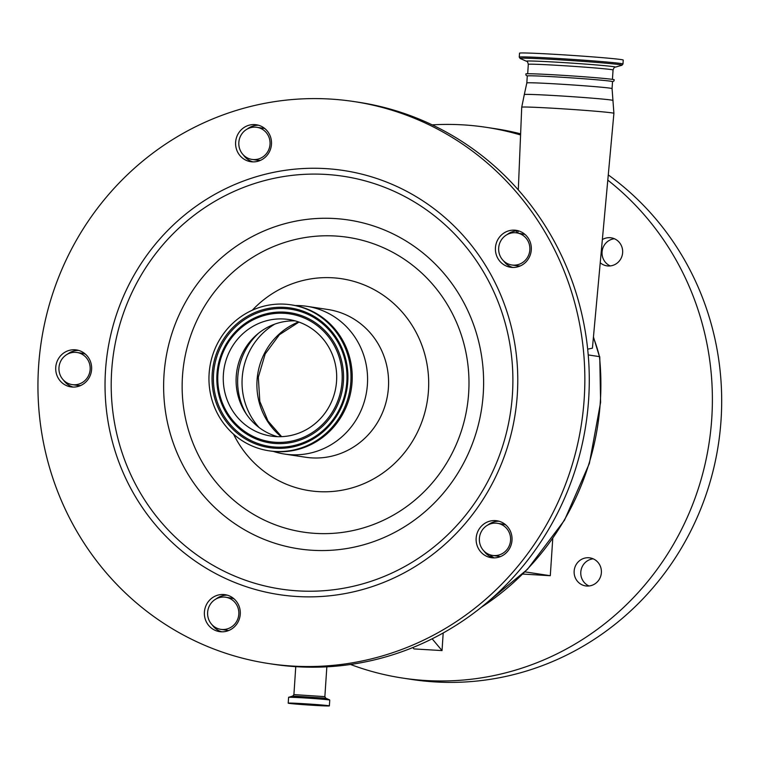 <?xml version="1.0" encoding="UTF-8"?>
<svg xmlns="http://www.w3.org/2000/svg" width="759" height="759" viewBox="0 0 759 759"><rect width="100%" height="100%" fill="white"/><g stroke="black" fill="none" stroke-linecap="round" stroke-linejoin="round"><path stroke-width="1.14" d="M612.067 88.604A42.713 1.025 -176.2 0 0 557.808 84.012A42.713 1.025 -176.2 0 0 526.822 82.94L527.287 75.976A42.713 1.025 -176.2 0 1 558.263 77.038A42.713 1.025 -176.2 0 1 612.522 81.64L612.067 88.604L613.908 113.328L592.418 348.191L587.675 349.159M90.15 369.472A16.243 15.607 -81.4 0 0 76.991 352.489A16.243 15.607 -81.4 0 0 58.974 367.622A16.243 15.607 -81.4 0 0 72.124 384.604A16.243 15.607 -81.4 0 0 90.15 369.472M85.463 354.187A16.243 15.607 -81.4 0 0 84.325 353.779A16.243 15.607 -81.4 0 0 82.076 353.258L76.991 352.489M84.894 353.694L83.414 353.523M84.723 353.808L84.23 353.647A3.245 3.064 111.4 0 0 84.951 353.741M245.916 157.066A19.487 18.738 98.6 0 1 245.897 157.863M238.838 142.436A16.243 15.607 -81.4 0 0 251.997 159.418A16.243 15.607 -81.4 0 0 270.024 144.286A16.243 15.607 -81.4 0 0 256.865 127.303A16.243 15.607 -81.4 0 0 238.838 142.436M260.593 160.31A16.243 15.607 98.6 0 1 257.092 160.187L251.997 159.418M80.416 385.629L78.575 385.515A16.243 15.607 -81.4 0 0 80.72 385.487M238.81 614.211A16.243 15.607 -81.4 0 0 225.651 597.229A16.243 15.607 -81.4 0 0 207.634 612.361A16.243 15.607 -81.4 0 0 220.793 629.344A16.243 15.607 -81.4 0 0 238.81 614.211M225.651 597.229L230.736 597.997A16.243 15.607 98.6 0 1 234.123 598.927M85.036 353.817A19.487 18.738 98.6 0 1 84.325 353.779M503.274 260.603L505.864 263.563A18.681 17.95 -81.4 0 0 512.818 267.453M499.071 521.243A18.681 17.95 -81.4 0 0 488.53 524.497L487.866 525M56.242 373.153A18.681 17.95 -81.4 0 0 70.881 386.881A18.681 17.95 -81.4 0 0 91.108 363.665A18.681 17.95 -81.4 0 0 76.469 349.946A18.681 17.95 -81.4 0 0 56.242 373.153M63.509 380.155A18.681 17.95 -81.4 0 0 73.111 387.071M236.115 147.967A18.681 17.95 -81.4 0 0 250.755 161.695A18.681 17.95 -81.4 0 0 270.982 138.489A18.681 17.95 -81.4 0 0 256.343 124.761A18.681 17.95 -81.4 0 0 236.115 147.967M243.383 154.969A18.681 17.95 -81.4 0 0 252.984 161.885M495.94 253.544A18.681 17.95 -81.4 0 0 510.579 267.263A18.681 17.95 -81.4 0 0 530.807 244.056A18.681 17.95 -81.4 0 0 516.167 230.328A18.681 17.95 -81.4 0 0 495.94 253.544M239.768 608.414A18.681 17.95 -81.4 0 0 225.129 594.686A18.681 17.95 -81.4 0 0 204.902 617.892A18.681 17.95 -81.4 0 0 219.541 631.621A18.681 17.95 -81.4 0 0 239.768 608.414M511.519 534.488A18.681 17.95 -81.4 0 0 496.879 520.759A18.681 17.95 -81.4 0 0 476.652 543.966A18.681 17.95 -81.4 0 0 491.291 557.694A18.681 17.95 -81.4 0 0 511.519 534.488M46.128 454.726A284.208 273.202 98.6 0 1 353.941 101.554A284.208 273.202 98.6 0 1 576.669 310.403A284.208 273.202 98.6 0 1 268.866 663.575A284.208 273.202 98.6 0 1 46.128 454.726M483.929 550.977A18.681 17.95 -81.4 0 0 493.521 557.884M212.178 624.894A18.681 17.95 -81.4 0 0 221.77 631.811M353.941 101.554L358.362 102.218A284.208 273.202 98.6 0 1 581.1 311.067A284.208 273.202 98.6 0 1 273.297 664.248L268.866 663.575M295.355 305.554A74.705 71.811 98.6 0 1 306.883 306.323A74.705 71.811 98.6 0 1 365.43 361.218A74.705 71.811 98.6 0 1 284.521 454.053A74.705 71.811 98.6 0 1 273.287 451.377M291.029 304.824L292.262 305.014A73.813 70.957 98.6 0 1 350.108 359.254A73.813 70.957 98.6 0 1 270.166 450.979L268.933 450.789A73.813 70.957 98.6 0 1 211.078 396.549A73.813 70.957 98.6 0 1 291.029 304.824A73.813 70.957 98.6 0 1 348.874 359.064A73.813 70.957 98.6 0 1 268.933 450.789M224.949 392.773A58.955 56.669 98.6 0 1 288.799 319.52A58.955 56.669 98.6 0 1 335.004 362.84A58.955 56.669 98.6 0 1 271.153 436.093A58.955 56.669 98.6 0 1 224.949 392.773M277.633 436.681A58.955 56.669 98.6 0 1 245.185 412.317A58.955 56.669 98.6 0 1 237.785 394.718A58.955 56.669 98.6 0 1 256.959 334.548A58.955 56.669 98.6 0 1 295.156 320.867M227.32 595.16A18.681 17.95 -81.4 0 0 216.106 598.927M518.359 230.812A18.681 17.95 -81.4 0 0 507.145 234.569M258.534 125.244A18.681 17.95 -81.4 0 0 247.32 129.002M78.661 350.421A18.681 17.95 -81.4 0 0 67.447 354.187M511.832 264.986A16.243 15.607 -81.4 0 0 529.848 249.863A16.243 15.607 -81.4 0 0 516.689 232.871A16.243 15.607 -81.4 0 0 498.672 248.003A16.243 15.607 -81.4 0 0 511.832 264.986L516.917 265.764A16.243 15.607 -81.4 0 0 520.427 265.878M525 234.427L516.689 232.871M612.522 81.725L613.898 81.042L614.24 79.79A44.307 1.063 -176.2 0 0 557.96 75.037A44.307 1.063 -176.2 0 0 525.835 73.917L526.006 75.207L527.287 76.071M557.22 54.468A51.973 1.252 3.8 0 1 623.234 60.056L622.978 64.003A51.973 1.252 3.8 0 0 556.954 58.415A51.973 1.252 3.8 0 0 519.26 57.115L519.526 53.168A51.973 1.252 3.8 0 1 557.22 54.468M600.236 262.766A14.174 13.634 -81.4 0 0 606.906 265.849A14.174 13.634 -81.4 0 0 622.636 252.643A14.174 13.634 -81.4 0 0 611.147 237.814A14.174 13.634 -81.4 0 0 602.352 239.559M601.375 572.703A14.174 13.634 -81.4 0 0 589.895 557.874A14.174 13.634 -81.4 0 0 574.155 571.081A14.174 13.634 -81.4 0 0 585.644 585.91A14.174 13.634 -81.4 0 0 601.375 572.703M522.799 574.07L550.294 575.711L552.761 538.51M443.199 632.949L442.032 650.586L432.137 638.803M412.82 647.541L413.968 648.917L442.032 650.586M350.516 664.467A278.525 267.737 -81.4 0 0 402.725 678.081A278.525 267.737 -81.4 0 0 711.752 418.607A278.525 267.737 -81.4 0 0 607.798 180.139M520.579 134.979A278.525 267.737 -81.4 0 0 486.092 127.303A278.525 267.737 -81.4 0 0 432.194 124.865M610.293 265.925A14.174 13.634 98.6 0 1 602.058 252.026A14.174 13.634 98.6 0 1 614.401 238.743M589.031 585.986A14.174 13.634 98.6 0 1 580.796 572.087A14.174 13.634 98.6 0 1 593.149 558.814M402.725 678.081L412.014 679.495A278.525 267.737 -81.4 0 0 721.05 420.021A278.525 267.737 -81.4 0 0 608.272 174.912M520.627 133.84A278.525 267.737 -81.4 0 0 495.39 128.717L486.092 127.303M524.991 571.878L550.294 575.711M497.401 523.302A16.243 15.607 -81.4 0 0 479.384 538.435A16.243 15.607 -81.4 0 0 492.544 555.417A16.243 15.607 -81.4 0 0 510.56 540.285A16.243 15.607 -81.4 0 0 497.401 523.302L502.486 524.071A16.243 15.607 98.6 0 1 505.874 525M517.572 233.004L518.425 230.831M593.443 336.987L599.458 356.626A146.164 140.5 -81.4 0 0 593.396 337.499M588.216 354.918L599.458 356.626A259.853 249.787 -81.4 0 1 600.293 402.242A259.853 249.787 -81.4 0 1 481.253 607.323M328.59 705.699A20.626 0.493 -176.2 0 0 305.972 703.84A20.626 0.493 -176.2 0 0 288.211 703.157A20.626 0.493 -176.2 0 0 288.999 703.346A20.626 0.493 -176.2 0 0 311.617 705.206A20.626 0.493 -176.2 0 0 329.378 705.889A20.626 0.493 -176.2 0 0 328.59 705.699M325.706 705.528L291.209 703.356L311.209 705.102L325.706 705.528M613.908 113.328A46.185 1.11 -176.2 0 0 555.227 108.366A46.185 1.11 -176.2 0 0 521.727 107.209L524.308 94.562A44.458 1.072 -176.2 0 1 556.546 95.681A44.458 1.072 -176.2 0 1 613.025 100.454M78.575 385.515L80.122 385.752M111.203 437.023A214.493 206.182 98.6 0 1 261.295 175.291A214.493 206.182 98.6 0 1 511.604 328.106A214.493 206.182 98.6 0 1 361.512 589.838A214.493 206.182 98.6 0 1 111.203 437.023M117.209 435.666A208.753 200.661 98.6 0 1 263.288 180.936A208.753 200.661 98.6 0 1 506.889 329.662A208.753 200.661 98.6 0 1 360.819 584.383A208.753 200.661 98.6 0 1 117.209 435.666M168.413 426.634A166.297 159.855 98.6 0 1 284.777 223.715A166.297 159.855 98.6 0 1 478.834 342.186A166.297 159.855 98.6 0 1 362.47 545.114A166.297 159.855 98.6 0 1 168.413 426.634M464.698 346.854A149.068 143.29 98.6 0 1 360.392 528.757A149.068 143.29 98.6 0 1 186.429 422.554A149.068 143.29 98.6 0 1 290.744 240.66A149.068 143.29 98.6 0 1 464.698 346.854M252.301 310.222A107.19 103.034 98.6 0 1 352.85 281.105A107.19 103.034 98.6 0 1 425.609 357.489A107.19 103.034 98.6 0 1 361.588 484.612A107.19 103.034 98.6 0 1 233.544 434.167M306.883 306.323L327.897 309.501A74.705 71.811 98.6 0 1 386.445 364.396A74.705 71.811 98.6 0 1 305.535 457.231L284.521 454.053M214.066 395.733A70.615 67.883 98.6 0 1 263.477 309.568A70.615 67.883 98.6 0 1 345.895 359.88A70.615 67.883 98.6 0 1 296.475 446.045A70.615 67.883 98.6 0 1 214.066 395.733M215.385 395.467A69.43 66.745 98.6 0 1 263.971 310.744A69.43 66.745 98.6 0 1 344.994 360.212A69.43 66.745 98.6 0 1 296.408 444.935A69.43 66.745 98.6 0 1 215.385 395.467M218.725 394.557A65.853 63.301 98.6 0 1 264.806 314.198A65.853 63.301 98.6 0 1 341.654 361.113A65.853 63.301 98.6 0 1 295.574 441.482A65.853 63.301 98.6 0 1 218.725 394.557M219.626 394.225A64.667 62.162 98.6 0 1 264.872 315.317A64.667 62.162 98.6 0 1 340.336 361.388A64.667 62.162 98.6 0 1 295.08 440.296A64.667 62.162 98.6 0 1 219.626 394.225M246.343 414.091A63.86 61.394 98.6 0 1 239.464 396.91A63.86 61.394 98.6 0 1 258.591 333.192M259.075 427.507A66.583 64.003 98.6 0 1 243.952 398.665A66.583 64.003 98.6 0 1 274.72 324.15M281.228 436.681A66.583 64.003 98.6 0 1 258.819 400.913A66.583 64.003 98.6 0 1 298.6 321.939M527.685 73.746L528.302 64.363A42.466 1.025 3.8 0 1 559.108 65.426A42.466 1.025 3.8 0 1 613.054 69.999C613.889 67.788 614.629 66.839 615.293 67.162L621.925 65.236L622.978 64.003M528.302 64.363C527.771 62.067 527.163 61.033 526.471 61.261A44.61 1.072 3.8 0 1 558.728 62.295A44.61 1.072 3.8 0 1 615.293 67.162M526.471 61.261L520.143 58.471A51.119 1.224 3.8 0 1 557.106 59.667A51.119 1.224 3.8 0 1 621.925 65.236M494.166 557.884A19.487 18.738 98.6 0 1 490.618 555.398A16.243 15.607 -81.4 0 0 490.229 554.876M492.544 555.417L499.621 556.489A16.243 15.607 -81.4 0 0 500.466 556.594M326.844 666.819L324.861 696.648L293.913 694.589L292.784 696.022L288.6 697.36L288.211 703.157M324.861 696.648L325.791 698.214L292.784 696.022M325.791 698.214L329.624 699.893A20.521 0.493 -176.2 0 0 328.884 699.741A20.521 0.493 -176.2 0 0 307.053 697.938A20.521 0.493 -176.2 0 0 288.762 697.179M329.624 699.893L329.757 700.092A20.626 0.493 -176.2 0 0 328.979 699.902A20.626 0.493 -176.2 0 0 306.361 698.043A20.626 0.493 -176.2 0 0 288.6 697.36M599.762 356.768L600.606 402.317L589.373 463.426L564.506 520.2L527.42 569.373L480.21 608.158M256.865 127.303L264.739 128.499M72.124 384.604L80.008 385.8M298.961 322.072L279.407 334.71L265.185 353.931L258.326 377.223L259.815 401.407L267.993 421.027L281.617 436.662M526.822 82.94L524.308 94.562M612.437 79.372L613.054 69.999M520.143 58.471L519.26 57.115M220.793 629.344L228.668 630.539M516.528 232.852L516.604 230.859M518.302 189.921L521.727 107.209M295.763 666.658L293.913 694.589M329.757 700.092L329.378 705.889"/></g></svg>
